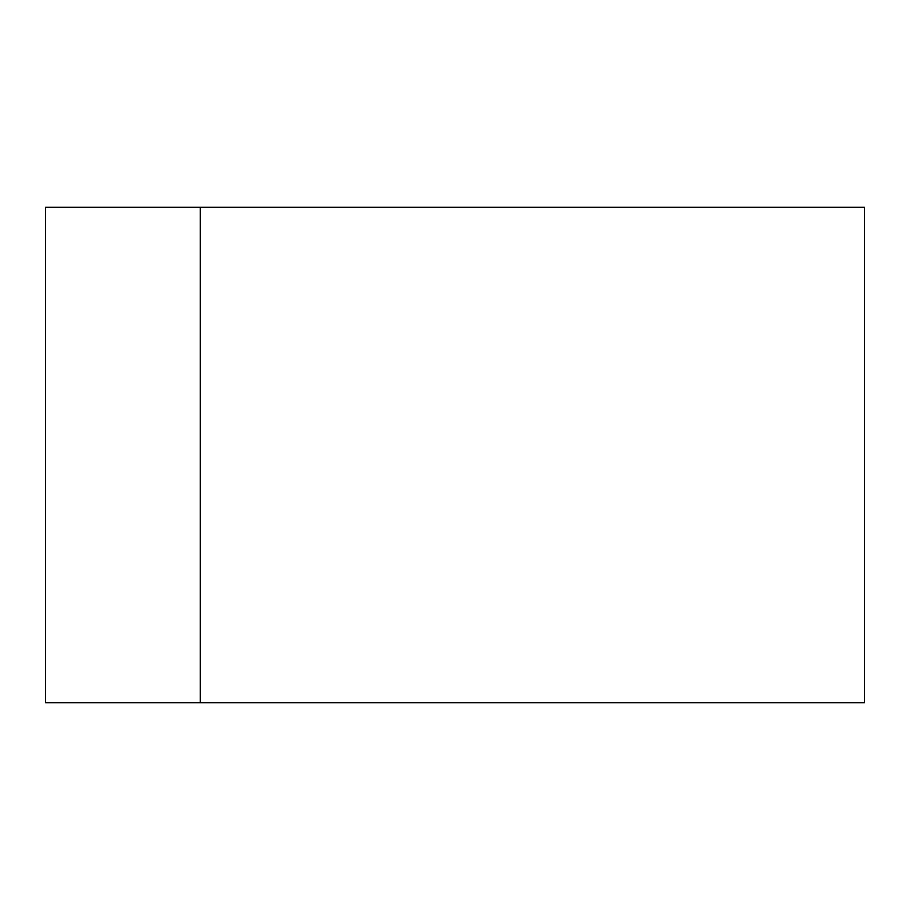 <?xml version="1.0" encoding="UTF-8"?>
<svg xmlns="http://www.w3.org/2000/svg" width="910" height="910" viewBox="0 0 910 910"><rect width="100%" height="100%" fill="white"/><g stroke="black" fill="none" stroke-linecap="round" stroke-linejoin="round"><path stroke-width="1.36" d="M200.325 207.287L45.5 207.287L45.5 702.713L200.325 702.713L200.325 207.287L864.5 207.287L864.5 702.713L200.325 702.713"/></g></svg>
